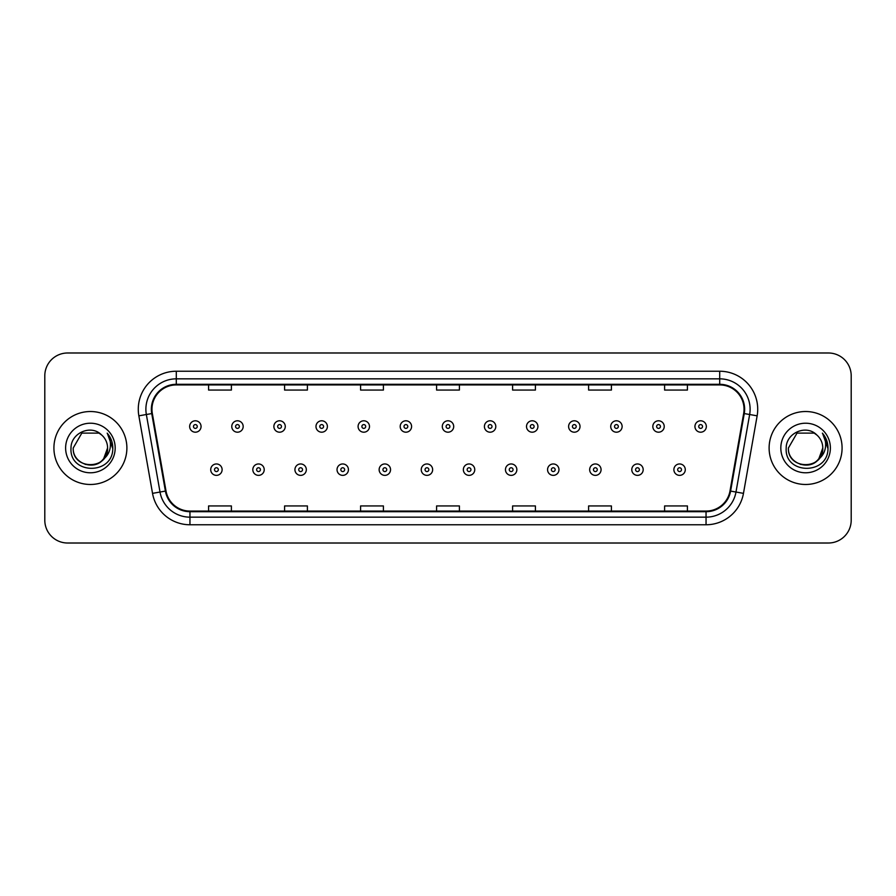 <?xml version="1.0" encoding="UTF-8"?>
<svg xmlns="http://www.w3.org/2000/svg" width="896" height="896" viewBox="0 0 896 896"><rect width="100%" height="100%" fill="white"/><g stroke="black" fill="none" stroke-linecap="round" stroke-linejoin="round"><path stroke-width="1.34" d="M53.917 448A36.478 36.478 0 0 0 90.406 484.478A36.478 36.478 0 0 0 126.885 448A36.478 36.478 0 0 0 90.406 411.522A36.478 36.478 0 0 0 53.917 448A36.478 36.478 0 0 0 90.406 484.478A36.478 36.478 0 0 0 126.885 448A36.478 36.478 0 0 0 90.406 411.522A36.478 36.478 0 0 0 53.917 448M769.115 448A36.478 36.478 0 0 0 805.594 484.478A36.478 36.478 0 0 0 842.083 448A36.478 36.478 0 0 0 805.594 411.522A36.478 36.478 0 0 0 769.115 448A36.478 36.478 0 0 0 805.594 484.478A36.478 36.478 0 0 0 842.083 448A36.478 36.478 0 0 0 805.594 411.522A36.478 36.478 0 0 0 769.115 448M151.962 409.237A24.326 24.326 0 0 1 176.288 384.922L719.712 384.922A24.326 24.326 0 0 1 743.669 413.459L729.994 490.986A24.326 24.326 0 0 1 706.048 511.078L189.952 511.078A24.326 24.326 0 0 1 166.006 490.986L152.331 413.459A24.326 24.326 0 0 1 151.962 409.237M151.357 409.237A24.931 24.931 0 0 0 151.738 413.571L165.402 491.086A24.931 24.931 0 0 0 189.952 511.694L706.048 511.694A24.931 24.931 0 0 0 730.598 491.086L744.262 413.571A24.931 24.931 0 0 0 719.712 384.306L176.288 384.306A24.931 24.931 0 0 0 151.357 409.237M138.858 415.834A38.002 38.002 0 0 1 176.288 371.235L719.712 371.235A38.002 38.002 0 0 1 757.142 415.834L743.467 493.36A38.002 38.002 0 0 1 706.048 524.765L189.952 524.765A38.002 38.002 0 0 1 152.533 493.36L138.858 415.834L146.35 414.512A30.397 30.397 0 0 1 176.288 378.84L719.712 378.84A30.397 30.397 0 0 1 749.65 414.512L735.986 492.038A30.397 30.397 0 0 1 706.048 517.16L189.952 517.16A30.397 30.397 0 0 1 160.014 492.038L146.35 414.512A30.397 30.397 0 0 1 145.88 409.237M851.2 375.794A22.803 22.803 0 0 0 828.397 352.99L67.603 352.99A22.803 22.803 0 0 0 44.8 375.794L44.8 520.206A22.803 22.803 0 0 0 67.603 543.01L828.397 543.01A22.803 22.803 0 0 0 851.2 520.206L851.2 375.794L851.2 520.206M730.598 491.086L735.986 492.038L749.65 414.512L757.142 415.834M436.598 384.922L436.598 390.062L459.402 390.062L459.402 384.922M360.595 384.922L360.595 390.062L383.398 390.062L383.398 384.922M284.592 384.922L284.592 390.062L307.395 390.062L307.395 384.922M208.589 384.922L208.589 390.062L231.392 390.062L231.392 384.922M512.602 384.922L512.602 390.062L535.405 390.062L535.405 384.922M588.605 384.922L588.605 390.062L611.408 390.062L611.408 384.922M664.608 384.922L664.608 390.062L687.411 390.062L687.411 384.922M459.402 511.078L459.402 505.938L436.598 505.938L436.598 511.078M383.398 511.078L383.398 505.938L360.595 505.938L360.595 511.078M307.395 511.078L307.395 505.938L284.592 505.938L284.592 511.078M231.392 511.078L231.392 505.938L208.589 505.938L208.589 511.078M535.405 511.078L535.405 505.938L512.602 505.938L512.602 511.078M611.408 511.078L611.408 505.938L588.605 505.938L588.605 511.078M687.411 511.078L687.411 505.938L664.608 505.938L664.608 511.078M44.8 375.794L44.8 520.206M828.397 352.99L67.603 352.99M67.603 543.01L828.397 543.01M201.062 426.496A5.701 5.701 0 0 1 195.362 432.197A5.701 5.701 0 0 1 189.661 426.496A5.701 5.701 0 0 1 195.362 420.795A5.701 5.701 0 0 1 201.062 426.496A5.701 5.701 0 0 0 195.362 420.795A5.701 5.701 0 0 0 189.661 426.496M210.717 469.661A5.701 5.701 0 0 1 216.418 463.96A5.701 5.701 0 0 1 222.118 469.661A5.701 5.701 0 0 1 216.418 475.362A5.701 5.701 0 0 1 210.717 469.661A5.701 5.701 0 0 0 216.418 475.362A5.701 5.701 0 0 0 222.118 469.661M243.174 426.496A5.701 5.701 0 0 1 237.474 432.197A5.701 5.701 0 0 1 231.773 426.496A5.701 5.701 0 0 1 237.474 420.795A5.701 5.701 0 0 1 243.174 426.496A5.701 5.701 0 0 0 237.474 420.795A5.701 5.701 0 0 0 231.773 426.496M285.275 426.496A5.701 5.701 0 0 1 279.574 432.197A5.701 5.701 0 0 1 273.874 426.496A5.701 5.701 0 0 1 279.574 420.795A5.701 5.701 0 0 1 285.275 426.496A5.701 5.701 0 0 0 279.574 420.795A5.701 5.701 0 0 0 273.874 426.496M327.387 426.496A5.701 5.701 0 0 1 321.686 432.197A5.701 5.701 0 0 1 315.986 426.496A5.701 5.701 0 0 1 321.686 420.795A5.701 5.701 0 0 1 327.387 426.496A5.701 5.701 0 0 0 321.686 420.795A5.701 5.701 0 0 0 315.986 426.496M369.488 426.496A5.701 5.701 0 0 1 363.787 432.197A5.701 5.701 0 0 1 358.086 426.496A5.701 5.701 0 0 1 363.787 420.795A5.701 5.701 0 0 1 369.488 426.496A5.701 5.701 0 0 0 363.787 420.795A5.701 5.701 0 0 0 358.086 426.496M252.818 469.661A5.701 5.701 0 0 1 258.518 463.96A5.701 5.701 0 0 1 264.219 469.661A5.701 5.701 0 0 1 258.518 475.362A5.701 5.701 0 0 1 252.818 469.661A5.701 5.701 0 0 0 258.518 475.362A5.701 5.701 0 0 0 264.219 469.661M294.93 469.661A5.701 5.701 0 0 1 300.63 463.96A5.701 5.701 0 0 1 306.331 469.661A5.701 5.701 0 0 1 300.63 475.362A5.701 5.701 0 0 1 294.93 469.661A5.701 5.701 0 0 0 300.63 475.362A5.701 5.701 0 0 0 306.331 469.661M337.03 469.661A5.701 5.701 0 0 1 342.731 463.96A5.701 5.701 0 0 1 348.432 469.661A5.701 5.701 0 0 1 342.731 475.362A5.701 5.701 0 0 1 337.03 469.661A5.701 5.701 0 0 0 342.731 475.362A5.701 5.701 0 0 0 348.432 469.661M85.131 464.352C98.157 466.413 105.65 460.958 107.587 448C108.64 470.165 72.173 470.165 73.226 448L81.816 433.115L98.997 433.115L101.662 435.019C91.112 423.965 70.818 433.07 71.008 448C69.07 474.522 112.078 475.216 112.773 449.288L112.806 448C112.739 442.366 110.869 437.416 107.184 433.149C109.984 437.752 110.97 442.702 110.141 448C109.346 452.502 107.15 456.187 103.566 459.043A17.181 17.181 0 0 0 107.587 448L103.566 459.043C94.45 471.363 72.33 463.478 73.226 448L81.816 433.115L98.997 433.115L101.662 435.019L98.997 433.115L81.816 433.115L73.226 448C72.173 470.165 108.64 470.165 107.587 448L103.522 459.088L107.587 448C108.64 470.165 72.173 470.165 73.226 448C72.173 470.165 108.64 470.165 107.587 448A17.181 17.181 0 0 0 101.662 435.019M65.621 448A24.786 24.786 0 0 0 90.406 472.786A24.786 24.786 0 0 0 115.181 448A24.786 24.786 0 0 0 90.406 423.214A24.786 24.786 0 0 0 65.621 448M107.352 433.339L112.795 448.65M800.318 464.352C813.355 466.413 820.837 460.958 822.774 448C823.827 470.165 787.36 470.165 788.413 448L797.003 433.115L788.413 448L797.003 433.115L814.184 433.115L816.85 435.019C806.31 423.965 786.005 433.07 786.195 448C784.269 474.522 827.277 475.216 827.971 449.288L828.005 448C827.938 442.366 826.067 437.416 822.382 433.149C825.182 437.752 826.168 442.702 825.339 448C824.544 452.502 822.349 456.187 818.765 459.043A17.181 17.181 0 0 0 822.774 448L818.765 459.043C809.648 471.363 787.517 463.478 788.413 448C787.36 470.165 823.827 470.165 822.774 448L818.72 459.088L822.774 448C823.827 470.165 787.36 470.165 788.413 448C787.36 470.165 823.827 470.165 822.774 448A17.181 17.181 0 0 0 816.85 435.019M780.819 448A24.786 24.786 0 0 0 805.594 472.786A24.786 24.786 0 0 0 830.379 448A24.786 24.786 0 0 0 805.594 423.214A24.786 24.786 0 0 0 780.819 448M828.005 448L822.707 433.541M822.55 433.339L827.994 448.65M411.589 426.496A5.701 5.701 0 0 1 405.899 432.197A5.701 5.701 0 0 1 400.198 426.496A5.701 5.701 0 0 1 405.899 420.795A5.701 5.701 0 0 1 411.589 426.496A5.701 5.701 0 0 0 405.899 420.795A5.701 5.701 0 0 0 400.198 426.496M453.701 426.496A5.701 5.701 0 0 1 448 432.197A5.701 5.701 0 0 1 442.299 426.496A5.701 5.701 0 0 1 448 420.795A5.701 5.701 0 0 1 453.701 426.496A5.701 5.701 0 0 0 448 420.795A5.701 5.701 0 0 0 442.299 426.496M495.802 426.496A5.701 5.701 0 0 1 490.101 432.197A5.701 5.701 0 0 1 484.411 426.496A5.701 5.701 0 0 1 490.101 420.795A5.701 5.701 0 0 1 495.802 426.496A5.701 5.701 0 0 0 490.101 420.795A5.701 5.701 0 0 0 484.411 426.496M379.142 469.661A5.701 5.701 0 0 1 384.843 463.96A5.701 5.701 0 0 1 390.544 469.661A5.701 5.701 0 0 1 384.843 475.362A5.701 5.701 0 0 1 379.142 469.661A5.701 5.701 0 0 0 384.843 475.362A5.701 5.701 0 0 0 390.544 469.661M421.243 469.661A5.701 5.701 0 0 1 426.944 463.96A5.701 5.701 0 0 1 432.645 469.661A5.701 5.701 0 0 1 426.944 475.362A5.701 5.701 0 0 1 421.243 469.661A5.701 5.701 0 0 0 426.944 475.362A5.701 5.701 0 0 0 432.645 469.661M463.355 469.661A5.701 5.701 0 0 1 469.056 463.96A5.701 5.701 0 0 1 474.757 469.661A5.701 5.701 0 0 1 469.056 475.362A5.701 5.701 0 0 1 463.355 469.661A5.701 5.701 0 0 0 469.056 475.362A5.701 5.701 0 0 0 474.757 469.661M537.914 426.496A5.701 5.701 0 0 1 532.213 432.197A5.701 5.701 0 0 1 526.512 426.496A5.701 5.701 0 0 1 532.213 420.795A5.701 5.701 0 0 1 537.914 426.496A5.701 5.701 0 0 0 532.213 420.795A5.701 5.701 0 0 0 526.512 426.496M580.014 426.496A5.701 5.701 0 0 1 574.314 432.197A5.701 5.701 0 0 1 568.613 426.496A5.701 5.701 0 0 1 574.314 420.795A5.701 5.701 0 0 1 580.014 426.496A5.701 5.701 0 0 0 574.314 420.795A5.701 5.701 0 0 0 568.613 426.496M622.126 426.496A5.701 5.701 0 0 1 616.426 432.197A5.701 5.701 0 0 1 610.725 426.496A5.701 5.701 0 0 1 616.426 420.795A5.701 5.701 0 0 1 622.126 426.496A5.701 5.701 0 0 0 616.426 420.795A5.701 5.701 0 0 0 610.725 426.496M664.227 426.496A5.701 5.701 0 0 1 658.526 432.197A5.701 5.701 0 0 1 652.826 426.496A5.701 5.701 0 0 1 658.526 420.795A5.701 5.701 0 0 1 664.227 426.496A5.701 5.701 0 0 0 658.526 420.795A5.701 5.701 0 0 0 652.826 426.496M706.339 426.496A5.701 5.701 0 0 1 700.638 432.197A5.701 5.701 0 0 1 694.938 426.496A5.701 5.701 0 0 1 700.638 420.795A5.701 5.701 0 0 1 706.339 426.496A5.701 5.701 0 0 0 700.638 420.795A5.701 5.701 0 0 0 694.938 426.496M505.456 469.661A5.701 5.701 0 0 1 511.157 463.96A5.701 5.701 0 0 1 516.858 469.661A5.701 5.701 0 0 1 511.157 475.362A5.701 5.701 0 0 1 505.456 469.661A5.701 5.701 0 0 0 511.157 475.362A5.701 5.701 0 0 0 516.858 469.661M547.568 469.661A5.701 5.701 0 0 1 553.269 463.96A5.701 5.701 0 0 1 558.97 469.661A5.701 5.701 0 0 1 553.269 475.362A5.701 5.701 0 0 1 547.568 469.661A5.701 5.701 0 0 0 553.269 475.362A5.701 5.701 0 0 0 558.97 469.661M589.669 469.661A5.701 5.701 0 0 1 595.37 463.96A5.701 5.701 0 0 1 601.07 469.661A5.701 5.701 0 0 1 595.37 475.362A5.701 5.701 0 0 1 589.669 469.661A5.701 5.701 0 0 0 595.37 475.362A5.701 5.701 0 0 0 601.07 469.661M631.781 469.661A5.701 5.701 0 0 1 637.482 463.96A5.701 5.701 0 0 1 643.182 469.661A5.701 5.701 0 0 1 637.482 475.362A5.701 5.701 0 0 1 631.781 469.661A5.701 5.701 0 0 0 637.482 475.362A5.701 5.701 0 0 0 643.182 469.661M673.882 469.661A5.701 5.701 0 0 1 679.582 463.96A5.701 5.701 0 0 1 685.283 469.661A5.701 5.701 0 0 1 679.582 475.362A5.701 5.701 0 0 1 673.882 469.661A5.701 5.701 0 0 0 679.582 475.362A5.701 5.701 0 0 0 685.283 469.661M719.712 371.235L719.712 384.306M146.35 414.512L151.738 413.571M189.952 524.765L189.952 511.694M706.048 511.694L706.048 524.765M152.533 493.36L165.402 491.086M744.262 413.571L749.65 414.512M176.288 371.235L176.288 384.306M735.986 492.038L743.467 493.36M193.469 426.496A1.904 1.904 0 0 0 195.362 428.389A1.904 1.904 0 0 0 197.266 426.496A1.904 1.904 0 0 0 195.362 424.592A1.904 1.904 0 0 0 193.469 426.496M218.322 469.661A1.904 1.904 0 0 0 216.418 467.757A1.904 1.904 0 0 0 214.514 469.661A1.904 1.904 0 0 0 216.418 471.565A1.904 1.904 0 0 0 218.322 469.661M235.57 426.496A1.904 1.904 0 0 0 237.474 428.389A1.904 1.904 0 0 0 239.366 426.496A1.904 1.904 0 0 0 237.474 424.592A1.904 1.904 0 0 0 235.57 426.496M277.67 426.496A1.904 1.904 0 0 0 279.574 428.389A1.904 1.904 0 0 0 281.478 426.496A1.904 1.904 0 0 0 279.574 424.592A1.904 1.904 0 0 0 277.67 426.496M319.782 426.496A1.904 1.904 0 0 0 321.686 428.389A1.904 1.904 0 0 0 323.579 426.496A1.904 1.904 0 0 0 321.686 424.592A1.904 1.904 0 0 0 319.782 426.496M361.883 426.496A1.904 1.904 0 0 0 363.787 428.389A1.904 1.904 0 0 0 365.691 426.496A1.904 1.904 0 0 0 363.787 424.592A1.904 1.904 0 0 0 361.883 426.496M260.422 469.661A1.904 1.904 0 0 0 258.518 467.757A1.904 1.904 0 0 0 256.626 469.661A1.904 1.904 0 0 0 258.518 471.565A1.904 1.904 0 0 0 260.422 469.661M302.523 469.661A1.904 1.904 0 0 0 300.63 467.757A1.904 1.904 0 0 0 298.726 469.661A1.904 1.904 0 0 0 300.63 471.565A1.904 1.904 0 0 0 302.523 469.661M344.635 469.661A1.904 1.904 0 0 0 342.731 467.757A1.904 1.904 0 0 0 340.838 469.661A1.904 1.904 0 0 0 342.731 471.565A1.904 1.904 0 0 0 344.635 469.661M403.995 426.496A1.904 1.904 0 0 0 405.899 428.389A1.904 1.904 0 0 0 407.792 426.496A1.904 1.904 0 0 0 405.899 424.592A1.904 1.904 0 0 0 403.995 426.496M446.096 426.496A1.904 1.904 0 0 0 448 428.389A1.904 1.904 0 0 0 449.904 426.496A1.904 1.904 0 0 0 448 424.592A1.904 1.904 0 0 0 446.096 426.496M488.208 426.496A1.904 1.904 0 0 0 490.101 428.389A1.904 1.904 0 0 0 492.005 426.496A1.904 1.904 0 0 0 490.101 424.592A1.904 1.904 0 0 0 488.208 426.496M386.736 469.661A1.904 1.904 0 0 0 384.843 467.757A1.904 1.904 0 0 0 382.939 469.661A1.904 1.904 0 0 0 384.843 471.565A1.904 1.904 0 0 0 386.736 469.661M428.848 469.661A1.904 1.904 0 0 0 426.944 467.757A1.904 1.904 0 0 0 425.051 469.661A1.904 1.904 0 0 0 426.944 471.565A1.904 1.904 0 0 0 428.848 469.661M470.949 469.661A1.904 1.904 0 0 0 469.056 467.757A1.904 1.904 0 0 0 467.152 469.661A1.904 1.904 0 0 0 469.056 471.565A1.904 1.904 0 0 0 470.949 469.661M530.309 426.496A1.904 1.904 0 0 0 532.213 428.389A1.904 1.904 0 0 0 534.117 426.496A1.904 1.904 0 0 0 532.213 424.592A1.904 1.904 0 0 0 530.309 426.496M572.421 426.496A1.904 1.904 0 0 0 574.314 428.389A1.904 1.904 0 0 0 576.218 426.496A1.904 1.904 0 0 0 574.314 424.592A1.904 1.904 0 0 0 572.421 426.496M614.522 426.496A1.904 1.904 0 0 0 616.426 428.389A1.904 1.904 0 0 0 618.33 426.496A1.904 1.904 0 0 0 616.426 424.592A1.904 1.904 0 0 0 614.522 426.496M656.634 426.496A1.904 1.904 0 0 0 658.526 428.389A1.904 1.904 0 0 0 660.43 426.496A1.904 1.904 0 0 0 658.526 424.592A1.904 1.904 0 0 0 656.634 426.496M698.734 426.496A1.904 1.904 0 0 0 700.638 428.389A1.904 1.904 0 0 0 702.531 426.496A1.904 1.904 0 0 0 700.638 424.592A1.904 1.904 0 0 0 698.734 426.496M513.061 469.661A1.904 1.904 0 0 0 511.157 467.757A1.904 1.904 0 0 0 509.264 469.661A1.904 1.904 0 0 0 511.157 471.565A1.904 1.904 0 0 0 513.061 469.661M555.162 469.661A1.904 1.904 0 0 0 553.269 467.757A1.904 1.904 0 0 0 551.365 469.661A1.904 1.904 0 0 0 553.269 471.565A1.904 1.904 0 0 0 555.162 469.661M597.274 469.661A1.904 1.904 0 0 0 595.37 467.757A1.904 1.904 0 0 0 593.477 469.661A1.904 1.904 0 0 0 595.37 471.565A1.904 1.904 0 0 0 597.274 469.661M639.374 469.661A1.904 1.904 0 0 0 637.482 467.757A1.904 1.904 0 0 0 635.578 469.661A1.904 1.904 0 0 0 637.482 471.565A1.904 1.904 0 0 0 639.374 469.661M681.486 469.661A1.904 1.904 0 0 0 679.582 467.757A1.904 1.904 0 0 0 677.678 469.661A1.904 1.904 0 0 0 679.582 471.565A1.904 1.904 0 0 0 681.486 469.661"/></g></svg>
